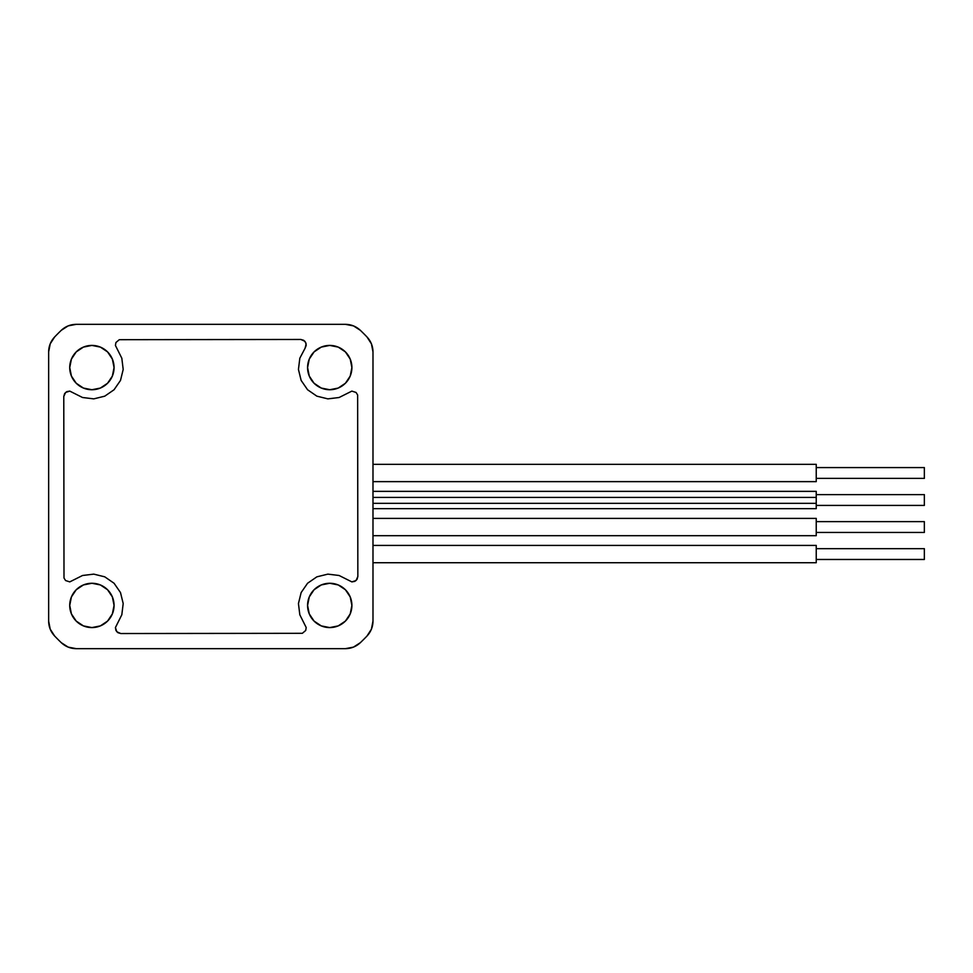 <?xml version="1.0" encoding="UTF-8"?>
<svg xmlns="http://www.w3.org/2000/svg" width="973" height="973" viewBox="0 0 973 973"><rect width="100%" height="100%" fill="white"/><g stroke="black" fill="none" stroke-linecap="round" stroke-linejoin="round"><path stroke-width="1.46" d="M351.898 367.575A22.16 22.16 0 0 1 329.738 389.735A22.16 22.16 0 0 1 307.577 367.575L309.268 359.098L314.072 351.91L321.26 347.106L329.738 345.415L338.215 347.106L345.415 351.91L350.219 359.098L351.898 367.575L350.219 376.065L345.415 383.253L338.215 388.057L329.738 389.735L321.26 388.057L314.072 383.253L309.268 376.065L307.577 367.575A22.16 22.16 0 0 1 329.738 345.415A22.16 22.16 0 0 1 351.898 367.575M351.898 605.425A22.16 22.16 0 0 1 329.738 627.585A22.16 22.16 0 0 1 307.577 605.425L309.268 596.936L314.072 589.747L321.26 584.943L329.738 583.265L338.215 584.943L345.415 589.747L350.219 596.936L351.898 605.425L350.219 613.902L345.415 621.09L338.215 625.894L329.738 627.585L321.26 625.894L314.072 621.09L309.268 613.902L307.577 605.425A22.16 22.16 0 0 1 329.738 583.265A22.16 22.16 0 0 1 351.898 605.425M114.06 605.425A22.16 22.16 0 0 1 91.9 627.585A22.16 22.16 0 0 1 69.728 605.425A22.16 22.16 0 0 1 91.9 583.265A22.16 22.16 0 0 1 114.06 605.425L112.369 613.902L107.565 621.09L100.377 625.894L91.9 627.585L83.41 625.894L76.222 621.09L71.418 613.902L69.728 605.425L71.418 596.936L76.222 589.747L83.41 584.943L91.9 583.265L100.377 584.943L107.565 589.747L112.369 596.936L114.06 605.425M114.06 367.575A22.16 22.16 0 0 1 91.9 389.735A22.16 22.16 0 0 1 69.728 367.575A22.16 22.16 0 0 1 91.9 345.415A22.16 22.16 0 0 1 114.06 367.575L112.369 376.065L107.565 383.253L100.377 388.057L91.9 389.735L83.41 388.057L76.222 383.253L71.418 376.065L69.728 367.575L71.418 359.098L76.222 351.91L83.41 347.106L91.9 345.415L100.377 347.106L107.565 351.91L112.369 359.098L114.06 367.575M345.415 324.337C351.168 324.41 356.154 326.417 360.363 330.334A216.225 216.225 0 0 1 366.979 336.95C370.908 341.158 372.902 346.145 372.987 351.898L372.987 621.102C372.902 626.855 370.908 631.842 366.979 636.05A216.225 216.225 0 0 1 360.363 642.667C356.154 646.583 351.168 648.59 345.415 648.663L76.222 648.663C70.457 648.59 65.483 646.583 61.263 642.667A216.225 216.225 0 0 1 54.658 636.05C50.73 631.842 48.723 626.855 48.65 621.102L48.65 351.898C48.723 346.145 50.73 341.158 54.658 336.95A216.225 216.225 0 0 1 61.263 330.334C65.483 326.417 70.457 324.41 76.222 324.337L345.415 324.337L76.222 324.337L68.171 325.882L61.263 330.334A216.225 216.225 0 0 0 54.658 336.95L50.219 343.834L48.65 351.898L48.65 621.102L50.207 629.142L54.658 636.05A216.225 216.225 0 0 0 61.263 642.667L68.146 647.106L76.222 648.663L345.415 648.663L353.454 647.118L360.363 642.667A216.225 216.225 0 0 0 366.979 636.05L371.418 629.166L372.987 621.102L372.987 351.898L371.431 343.858L366.979 336.95A216.225 216.225 0 0 0 360.363 330.334L353.491 325.894L345.415 324.337M305.084 348.212L299.818 358.222L298.443 369.448L301.144 380.431L307.565 389.747L316.882 396.169L327.865 398.869L339.091 397.507L351.861 391.11L356.057 392.46L357.638 394.989L357.845 576.515L357.03 579.385L354.804 581.38L351.873 581.89L339.091 575.493L327.865 574.131L316.882 576.831L307.565 583.253L301.144 592.569L298.443 603.552L299.818 614.778L306.203 627.549L305.692 630.492L302.335 633.314L120.798 633.532L117.94 632.705L115.945 630.492L115.422 627.561L121.82 614.778L123.194 603.552L120.494 592.569L114.06 583.253L104.756 576.831L93.773 574.131L82.535 575.493L69.764 581.89L65.58 580.54L63.999 578.011L63.78 396.485L64.607 393.615L66.821 391.62L69.764 391.11L82.535 397.507L93.773 398.869L104.756 396.169L114.06 389.747L120.494 380.431L123.194 369.448L121.82 358.222L115.422 345.451L115.933 342.508L119.302 339.686L300.827 339.468L304.853 341.255L306.154 343.943L305.084 348.212L306.203 345.439L305.692 342.508L303.698 340.295L300.827 339.468L119.302 339.686L115.933 342.508L115.422 345.451L121.82 358.222L123.194 369.448L120.494 380.431L114.06 389.747L104.756 396.169L93.773 398.869L82.535 397.507L69.764 391.11L65.58 392.46L63.78 396.485L63.999 578.011L65.58 580.54L69.764 581.89L82.535 575.493L93.773 574.131L104.756 576.831L114.06 583.253L120.494 592.569L123.194 603.552L121.82 614.778L115.422 627.561L116.784 631.745L120.798 633.532L302.335 633.314L305.692 630.492L306.203 627.549L299.818 614.778L298.443 603.552L301.144 592.569L307.565 583.253L316.882 576.831L327.865 574.131L339.091 575.493L351.873 581.89L356.057 580.54L357.845 576.515L357.638 394.989L356.057 392.46L351.861 391.11L339.091 397.507L327.865 398.869L316.882 396.169L307.565 389.747L301.144 380.431L298.443 369.448L299.818 358.222L305.084 348.212M316.371 623.097L314.072 621.09M346.4 590.806L347.41 592.046M106.507 622.088L105.266 623.097M74.216 592.046L76.222 589.747M347.41 380.954L345.415 383.253M315.13 350.912L316.371 349.903M75.225 382.194L74.216 380.954M105.266 349.903L107.565 351.91M816.238 478.388L924.35 478.388L924.35 467.575L816.238 467.587L924.35 467.575L924.35 478.388L816.238 478.388L924.35 478.388M816.238 464.34L372.987 464.34L816.238 464.34L816.238 481.623L372.987 481.623L816.238 481.623L816.238 464.34M816.238 494.612L924.35 494.612L816.238 494.612L924.35 494.612L924.35 505.425L924.35 494.612M816.238 505.413L924.35 505.413L816.238 505.425M816.238 491.377L816.238 497.422L372.987 497.422L816.238 497.422L372.987 497.422L816.238 497.422L816.238 503.333L372.987 503.333L816.238 503.333L372.987 503.333L816.238 503.333L816.238 508.66L372.987 508.66L816.238 508.66L816.238 491.365L372.987 491.365M816.238 521.637L924.35 521.637L816.238 521.637L924.35 521.637L924.35 532.45L924.35 521.637M816.238 532.45L924.35 532.45L816.238 532.45M816.238 518.402L816.238 535.685L372.987 535.685L816.238 535.685L816.238 518.402L372.987 518.402L816.238 518.39L372.987 518.39M816.238 548.663L924.35 548.663L816.238 548.663L924.35 548.663L924.35 559.475L924.35 548.663M816.238 559.475L924.35 559.475L816.238 559.475M816.238 545.427L816.238 562.722L372.987 562.722L816.238 562.722L816.238 545.415L372.987 545.415M816.238 481.635L372.987 481.635"/></g></svg>
